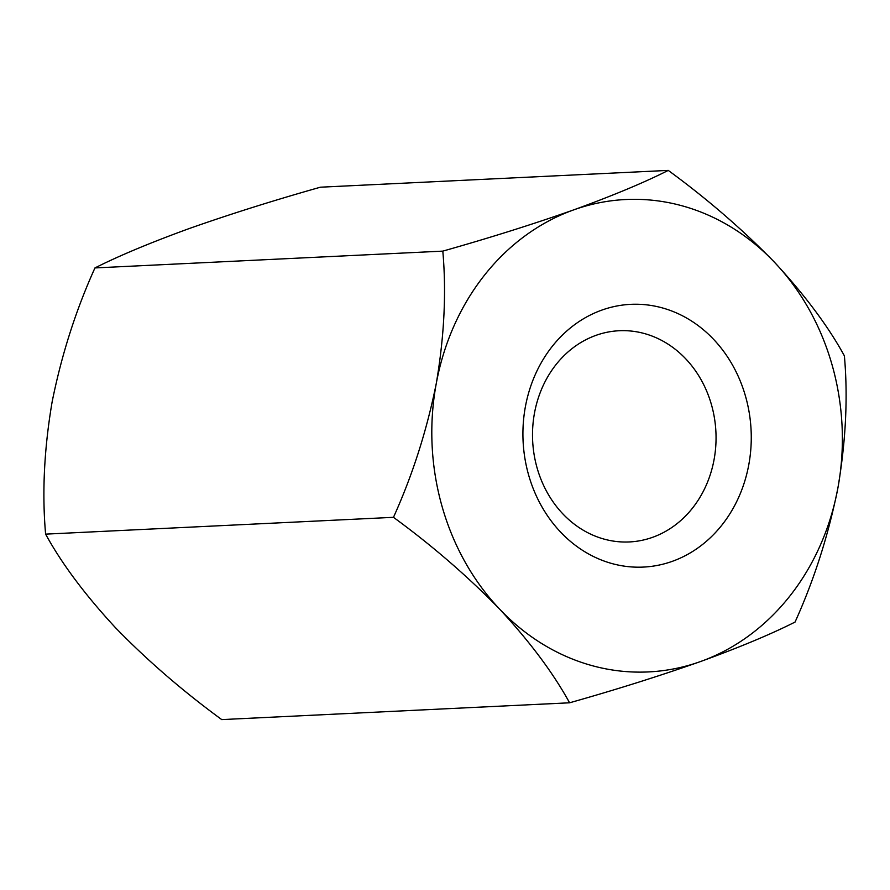 <?xml version="1.0" encoding="UTF-8"?>
<svg xmlns="http://www.w3.org/2000/svg" width="890" height="890" viewBox="0 0 890 890"><rect width="100%" height="100%" fill="white"/><g stroke="black" fill="none" stroke-linecap="round" stroke-linejoin="round"><path stroke-width="1.33" d="M844.388 355.867C828.323 326.452 805.016 295.246 774.478 262.261C742.861 229.72 707.45 199.093 668.256 170.402C644.527 182.417 612.999 195.578 573.694 209.884C533.399 224.091 489.778 237.841 442.808 251.125C446.457 292.209 444.288 336.286 436.3 383.345C426.855 430.382 412.582 475.038 393.469 517.324C432.228 545.637 467.628 576.264 499.691 609.183C529.928 641.79 553.224 672.996 569.589 702.8C616.025 689.683 659.657 675.933 700.475 661.559C739.379 647.408 770.896 634.247 795.048 622.066C814.161 579.779 828.434 535.124 837.879 488.087A236.473 205.212 87.2 0 0 774.478 262.261A236.473 205.212 87.2 0 0 573.694 209.884A236.473 205.212 -92.8 0 0 436.3 383.345A236.473 205.212 87.2 0 0 499.691 609.183A236.473 205.212 87.2 0 0 700.475 661.559A236.473 205.212 87.2 0 0 837.879 488.087C845.867 441.028 848.037 396.962 844.388 355.867M442.808 251.125L94.952 267.935C119.093 255.753 150.621 242.592 189.514 228.441C230.343 214.067 273.975 200.317 320.411 187.2L668.256 170.402M94.952 267.935C75.861 310.12 61.588 354.776 52.121 401.913C44.144 448.872 41.975 492.949 45.613 534.134C61.677 563.548 84.973 594.754 115.511 627.739C147.139 660.28 182.539 690.907 221.732 719.598L569.589 702.8M45.613 534.134L393.469 517.324M525.412 406.585A131.52 114.131 -92.8 0 1 713.502 339.246A131.52 114.131 -92.8 0 1 672.339 561.323A131.52 114.131 -92.8 0 1 525.412 406.585M643.381 333.272A105.732 91.748 87.2 0 0 619.173 330.735A105.732 91.748 87.2 0 0 534.512 412.927A105.732 91.748 87.2 0 0 629.386 541.943A105.732 91.748 87.2 0 0 715.783 445.912A105.732 91.748 87.2 0 0 643.381 333.272"/></g></svg>

